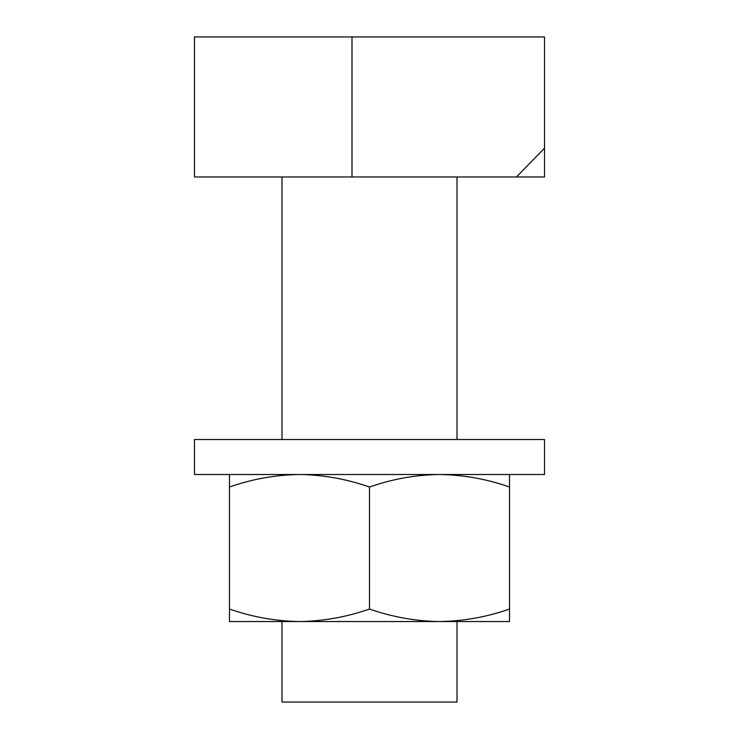 <?xml version="1.0" encoding="UTF-8"?>
<svg xmlns="http://www.w3.org/2000/svg" width="739" height="739" viewBox="0 0 739 739"><rect width="100%" height="100%" fill="white"/><g stroke="black" fill="none" stroke-linecap="round" stroke-linejoin="round"><path stroke-width="1.11" d="M516.478 176.972L194.477 176.972L194.477 36.95L544.523 36.95L544.523 176.972L516.478 176.972L544.523 148.133M457.016 621.536L457.016 702.05L281.984 702.05L281.984 621.536M229.478 487.019C252.156 479.057 275.49 474.881 299.489 474.512C323.202 474.826 346.536 479.001 369.5 487.019L369.5 609.028C346.536 617.056 323.202 621.222 299.489 621.536L229.478 621.536L229.478 474.512M369.5 609.028C392.363 617.047 415.697 621.213 439.511 621.536L299.489 621.536C275.49 621.166 252.156 617 229.478 609.028M439.511 621.536C463.381 621.203 486.715 617.037 509.522 609.028L509.522 621.536L439.511 621.536M369.5 487.019C392.363 479.011 415.697 474.844 439.511 474.512C463.381 474.854 486.715 479.02 509.522 487.019L509.522 609.028M509.522 487.019L509.522 474.512M541.17 474.512L544.523 474.512L544.523 439.511L194.477 439.511L194.477 474.512L541.17 474.512M351.995 176.972L351.995 36.95M457.016 176.972L457.016 439.511M281.984 176.972L281.984 439.511"/></g></svg>
